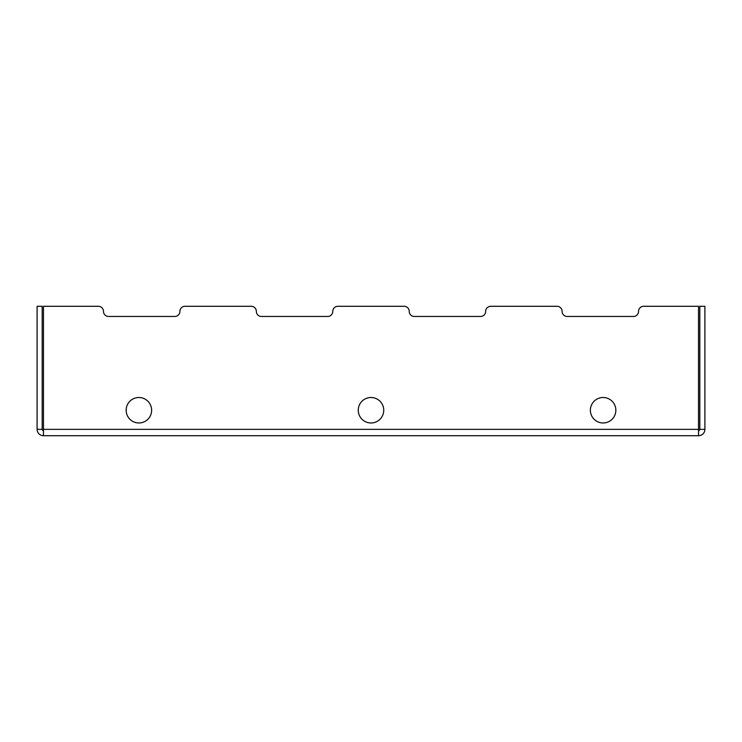 <?xml version="1.0" encoding="UTF-8"?>
<svg xmlns="http://www.w3.org/2000/svg" width="742" height="742" viewBox="0 0 742 742"><rect width="100%" height="100%" fill="white"/><g stroke="black" fill="none" stroke-linecap="round" stroke-linejoin="round"><path stroke-width="1.11" d="M43.472 430.62A1.271 1.271 0 0 1 42.192 429.349L37.1 429.349A6.372 6.372 0 0 0 43.472 435.712L698.528 435.712A6.372 6.372 0 0 0 704.9 429.349L699.808 429.349A1.271 1.271 0 0 1 698.528 430.62M42.192 429.349L42.192 306.288L37.1 306.288L37.1 429.349M704.9 429.349L704.9 306.288L699.808 306.288L699.808 429.349M698.528 306.288L643.62 306.288L698.528 306.288L698.528 435.712M638.528 311.38A5.092 5.092 0 0 1 633.436 316.472A5.092 5.092 0 0 0 638.528 311.38A5.092 5.092 0 0 1 643.62 306.288M567.185 316.472A5.092 5.092 0 0 1 562.093 311.38A5.092 5.092 0 0 0 567.185 316.472L633.436 316.472M556.992 306.288L490.75 306.288L556.992 306.288A5.092 5.092 0 0 1 562.093 311.38M485.658 311.38A5.092 5.092 0 0 1 480.556 316.472A5.092 5.092 0 0 0 485.658 311.38A5.092 5.092 0 0 1 490.75 306.288M414.314 316.472A5.092 5.092 0 0 1 409.222 311.38A5.092 5.092 0 0 0 414.314 316.472L480.556 316.472M404.121 306.288L337.879 306.288L404.121 306.288A5.092 5.092 0 0 1 409.222 311.38M332.778 311.38A5.092 5.092 0 0 1 327.686 316.472A5.092 5.092 0 0 0 332.778 311.38A5.092 5.092 0 0 1 337.879 306.288M256.342 311.38A5.092 5.092 0 0 0 261.444 316.472A5.092 5.092 0 0 1 256.342 311.38A5.092 5.092 0 0 0 251.25 306.288L185.008 306.288L251.25 306.288M179.907 311.38A5.092 5.092 0 0 1 174.815 316.472A5.092 5.092 0 0 0 179.907 311.38A5.092 5.092 0 0 1 185.008 306.288M103.472 311.38A5.092 5.092 0 0 0 108.564 316.472A5.092 5.092 0 0 1 103.472 311.38A5.092 5.092 0 0 0 98.38 306.288L43.472 306.288L43.472 429.349L698.528 429.349M603.116 397.499A12.744 12.744 0 0 1 614.144 416.605A12.744 12.744 0 0 1 592.079 416.605A12.744 12.744 0 0 1 603.116 397.499M371 397.499A12.744 12.744 0 0 1 382.037 416.605A12.744 12.744 0 0 1 359.963 416.605A12.744 12.744 0 0 1 371 397.499M138.884 397.499A12.744 12.744 0 0 1 149.921 416.605A12.744 12.744 0 0 1 127.856 416.605A12.744 12.744 0 0 1 138.884 397.499M327.686 316.472L261.444 316.472M174.815 316.472L108.564 316.472M43.472 435.712L43.472 429.349"/></g></svg>
